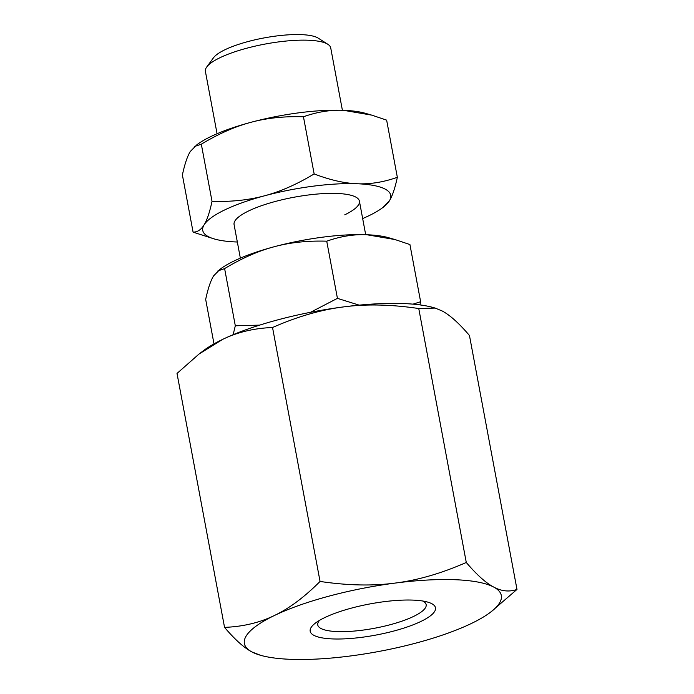 <?xml version="1.0" encoding="UTF-8"?>
<svg xmlns="http://www.w3.org/2000/svg" width="694" height="694" viewBox="0 0 694 694"><rect width="100%" height="100%" fill="white"/><g stroke="black" fill="none" stroke-linecap="round" stroke-linejoin="round"><path stroke-width="1.04" d="M319.552 620.358A55.147 13.715 169.4 0 0 317.748 624.93A55.147 13.715 169.4 0 0 337.05 631.575A55.147 13.715 169.4 0 0 413.503 616.472A55.147 13.715 169.4 0 0 426.159 604.648A55.147 13.715 169.4 0 0 422.828 601.03M324.809 617.565A63.753 15.858 -10.6 0 1 427.669 602.088A63.753 15.858 -10.6 0 1 420.868 621.468A63.753 15.858 -10.6 0 1 339.704 639.001A63.753 15.858 -10.6 0 1 315.414 623.091A63.753 15.858 -10.6 0 1 324.809 617.565M418.76 308.535L435.164 308.075L442.026 310.903C449.842 314.989 458.986 323.187 469.456 335.497L516.987 589.432C509.318 592.095 501.554 591.305 493.712 587.063C485.895 582.977 476.752 574.779 466.281 562.47L418.76 308.535C391.199 304.44 366.137 303.894 343.565 306.904A130.689 32.505 -10.6 0 1 403.882 303.573A130.689 32.505 -10.6 0 1 433.559 307.616L435.164 308.075M466.281 562.47C441.523 573.348 417.849 580.219 395.25 583.064A130.689 32.505 -10.6 0 1 455.568 579.733A130.689 32.505 -10.6 0 1 493.712 587.063A130.689 32.505 -10.6 0 1 490.563 612.195A130.689 32.505 -10.6 0 1 471.304 623.516A130.689 32.505 -10.6 0 1 350.435 655.969A130.689 32.505 -10.6 0 1 290.118 659.3A130.689 32.505 -10.6 0 1 260.441 655.257A130.689 32.505 -10.6 0 1 251.974 651.97L260.441 655.257M224.544 627.376C235.014 639.686 244.158 647.884 251.974 651.97A130.689 32.505 -10.6 0 1 274.382 615.517A130.689 32.505 -10.6 0 1 395.25 583.064C372.678 586.074 347.616 585.536 320.055 581.442C304.371 597.144 289.146 608.508 274.382 615.517C259.643 622.692 243.03 626.647 224.544 627.376L177.013 373.441L199.074 353.992L222.696 339.357C237.435 332.183 254.047 328.236 272.534 327.507C297.292 316.62 320.966 309.758 343.565 306.904A130.689 32.505 -10.6 0 0 222.696 339.357A130.689 32.505 -10.6 0 0 203.437 350.678L199.074 353.992M320.055 581.442L272.534 327.507M490.563 612.195L516.987 589.432M217.066 133.725L205.398 71.369A63.753 15.858 -10.6 0 1 206.751 66.971A63.753 15.858 -10.6 0 1 220.033 57.689A63.753 15.858 -10.6 0 1 280.298 41.692A63.753 15.858 -10.6 0 1 327.88 44.303A63.753 15.858 -10.6 0 1 330.726 47.912L342.394 110.268M206.751 66.971L213.518 57.749A55.112 13.707 -10.6 0 1 225.003 49.725A55.112 13.707 -10.6 0 1 277.097 35.897A55.112 13.707 -10.6 0 1 318.234 38.153L327.88 44.303M259.651 325.13L235.309 325.781L224.613 268.604C241.85 258.22 258.368 250.933 274.147 246.76C289.91 242.466 307.442 240.61 326.735 241.182C340.589 236.307 353.949 234.156 366.805 234.737L395.007 239.551L409.928 244.557L420.625 301.734L412.999 304.146M213.995 343.868L205.676 299.4C208.035 288.409 210.69 280.567 213.622 275.865L220.145 269.203A95.625 23.778 -10.6 0 1 234.234 260.918A95.625 23.778 -10.6 0 1 274.147 246.76A95.625 23.778 -10.6 0 1 366.805 234.737A95.625 23.778 -10.6 0 1 388.519 237.695L395.007 239.551M419.913 304.9L420.625 301.734M359.162 305.143L337.431 298.359L326.735 241.182M337.431 298.359L310.487 312.309M235.309 325.781L233.141 334.699M217.907 270.903L224.613 268.604M240.358 258.151L234.078 224.587A63.753 15.858 -10.6 0 1 248.704 210.915A63.753 15.858 -10.6 0 1 316.837 194.077A63.753 15.858 -10.6 0 1 359.405 201.139A63.753 15.858 -10.6 0 1 344.771 214.81M212.026 201.355C209.666 212.338 207.012 220.189 204.079 224.882A95.625 23.778 -10.6 0 1 224.691 209.935A95.625 23.778 -10.6 0 1 264.605 195.777C248.842 200.072 231.319 201.928 212.026 201.355L201.321 144.178C218.567 133.795 235.084 126.516 250.864 122.335C266.626 118.041 284.158 116.184 303.452 116.757C317.305 111.881 330.665 109.73 343.521 110.311L371.715 115.126L386.636 120.131L397.341 177.308C383.487 182.184 370.128 184.335 357.263 183.754C344.432 183.294 330.058 180.015 314.148 173.934L303.452 116.757M237.331 242.015A95.625 23.778 -10.6 0 1 236.212 241.972A95.625 23.778 -10.6 0 1 214.498 239.014A95.625 23.778 -10.6 0 1 204.079 224.882C201.165 229.697 197.504 232.117 193.088 232.152L182.392 174.975C184.751 163.984 187.397 156.141 190.338 151.439L196.862 144.786A95.625 23.778 -10.6 0 1 210.95 136.501A95.625 23.778 -10.6 0 1 250.864 122.335A95.625 23.778 -10.6 0 1 343.521 110.311A95.625 23.778 -10.6 0 1 365.235 113.269L371.715 115.126M382.871 207.506L389.395 200.844A95.625 23.778 -10.6 0 1 382.871 207.506A95.625 23.778 -10.6 0 1 368.783 215.791A95.625 23.778 -10.6 0 1 362.658 218.558M193.088 232.152L214.498 239.014M314.148 173.934C296.911 184.318 280.393 191.596 264.605 195.777A95.625 23.778 -10.6 0 1 357.263 183.754A95.625 23.778 -10.6 0 1 389.395 200.844C392.327 196.142 394.981 188.3 397.341 177.308M194.624 146.477L201.321 144.178M359.405 201.139L365.686 234.693"/></g></svg>
